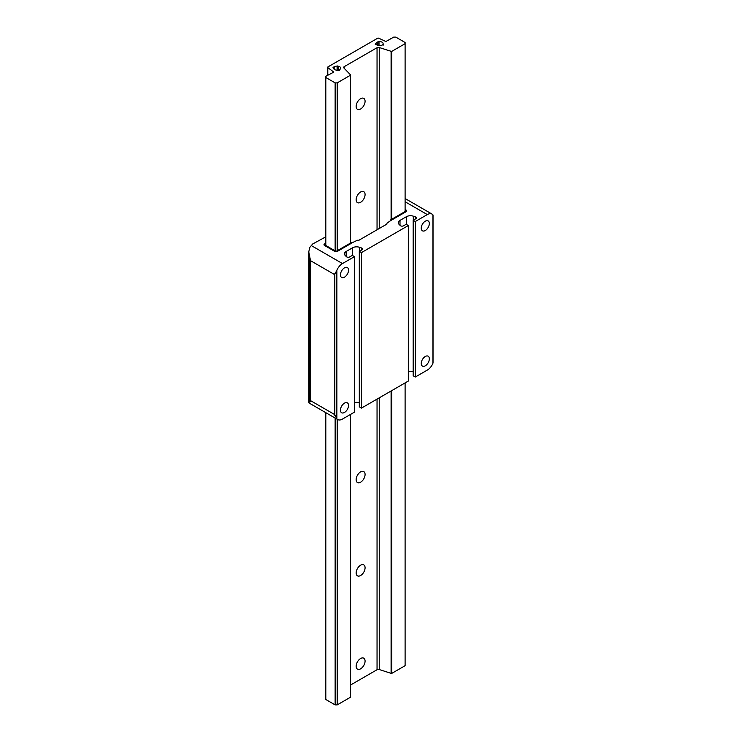 <?xml version="1.0" encoding="UTF-8"?>
<svg xmlns="http://www.w3.org/2000/svg" width="742" height="742" viewBox="0 0 742 742"><rect width="100%" height="100%" fill="white"/><g stroke="black" fill="none" stroke-linecap="round" stroke-linejoin="round"><path stroke-width="1.11" d="M360.612 202.297A6.316 3.645 120 0 0 364.739 196.732A6.316 3.645 120 0 0 363.765 191.677A6.316 3.645 120 0 0 360.612 191.993A6.316 3.645 120 0 0 356.485 197.558A6.316 3.645 120 0 0 357.458 202.612A6.316 3.645 120 0 0 360.612 202.297M360.612 109A6.316 3.645 120 0 0 364.739 103.435A6.316 3.645 120 0 0 363.765 98.371A6.316 3.645 120 0 0 360.612 98.686A6.316 3.645 120 0 0 356.485 104.251A6.316 3.645 120 0 0 357.458 109.306A6.316 3.645 120 0 0 360.612 109M375.257 44.362L376.315 44.437A3.534 2.041 0 0 0 377.075 45.086A3.534 2.041 0 0 0 382.241 44.974L383.679 44.724L382.946 44.242A3.534 2.041 0 0 0 383.104 43.639A3.534 2.041 0 0 0 379.004 41.626L377.65 41.932A3.534 2.041 0 0 0 376.036 43.611L375.257 44.362M333.019 67.633L333.659 67.81A3.534 2.041 0 0 0 333.612 68.134A3.534 2.041 0 0 0 334.651 69.572A3.534 2.041 0 0 0 338.185 70.082L339.753 70.091L339.456 69.674A3.534 2.041 0 0 0 340.68 68.134A3.534 2.041 0 0 0 338.519 66.251L337.091 66.094A3.534 2.041 0 0 0 334.178 67.03L333.019 67.633M360.612 482.207A6.316 3.645 120 0 0 364.739 476.652A6.316 3.645 120 0 0 363.765 471.587A6.316 3.645 120 0 0 360.612 471.903A6.316 3.645 120 0 0 356.485 477.468A6.316 3.645 120 0 0 357.458 482.523A6.316 3.645 120 0 0 360.612 482.207M360.612 575.514A6.316 3.645 120 0 0 364.739 569.949A6.316 3.645 120 0 0 363.765 564.894A6.316 3.645 120 0 0 360.612 565.209A6.316 3.645 120 0 0 356.485 570.765A6.316 3.645 120 0 0 357.458 575.829A6.316 3.645 120 0 0 360.612 575.514M360.612 668.82A6.316 3.645 120 0 0 364.739 663.255A6.316 3.645 120 0 0 363.765 658.2A6.316 3.645 120 0 0 360.612 658.506A6.316 3.645 120 0 0 356.485 664.071A6.316 3.645 120 0 0 357.458 669.126A6.316 3.645 120 0 0 360.612 668.82M333.037 72.512L325.812 76.305L325.812 77.493L335.143 82.881L337.202 82.881L350.521 75.183A0.955 0.547 0 0 0 350.437 74.784L343.871 67.949A1.836 1.057 180 0 1 343.639 67.429A1.836 1.057 180 0 1 344.177 66.678L377.047 47.701A1.836 1.057 180 0 1 379.245 47.525L391.09 51.309A0.955 0.547 0 0 0 391.776 51.365L405.104 43.667L405.104 42.489L395.774 37.1L393.724 37.1L385.942 41.506L378.717 38.241A0.955 0.547 0 0 0 377.706 38.185L327.695 67.058A0.955 0.547 0 0 0 327.797 67.643L333.436 71.816L333.037 72.512M350.549 685.024L377.047 669.72A1.836 1.057 180 0 1 379.245 669.544L391.09 673.337A0.955 0.547 0 0 0 391.776 673.384L405.104 665.695L405.104 382.909M405.104 211.535L405.104 43.667M391.776 673.384L391.776 390.598M391.776 219.233L391.776 51.365M325.812 412.682L325.812 699.511L335.143 704.9L337.202 704.9L350.521 697.211L350.521 414.416M350.521 243.051L350.521 75.183M337.202 704.9L337.202 419.249M337.202 250.75L337.202 82.881M335.143 704.9L335.143 418.061M335.143 250.861L335.143 82.881M325.812 245.481L325.812 77.493M333.659 68.459L333.659 67.81M334.178 69.238L334.178 67.03M337.091 70.175L337.091 66.094M338.519 70.388L338.519 66.251M339.456 70.425L339.456 69.674M376.036 44.464L376.036 43.611M377.65 45.355L377.65 41.932M379.004 45.652L379.004 41.626M382.946 45.141L382.946 44.242M425.287 230.521A5.713 3.302 120 0 0 429.024 225.485A5.713 3.302 120 0 0 428.143 220.903A5.713 3.302 120 0 0 425.287 221.19A5.713 3.302 120 0 0 421.558 226.227A5.713 3.302 120 0 0 422.43 230.799A5.713 3.302 120 0 0 425.287 230.521M425.287 365.815A5.713 3.302 120 0 0 429.024 360.779A5.713 3.302 120 0 0 428.143 356.197A5.713 3.302 120 0 0 425.287 356.485A5.713 3.302 120 0 0 421.558 361.512A5.713 3.302 120 0 0 422.43 366.094A5.713 3.302 120 0 0 425.287 365.815M344.483 412.459A5.713 3.302 120 0 0 348.221 407.423A5.713 3.302 120 0 0 347.339 402.85A5.713 3.302 120 0 0 344.483 403.129A5.713 3.302 120 0 0 340.754 408.165A5.713 3.302 120 0 0 341.626 412.747A5.713 3.302 120 0 0 344.483 412.459M344.483 277.174A5.713 3.302 120 0 0 348.221 272.138A5.713 3.302 120 0 0 347.339 267.556A5.713 3.302 120 0 0 344.483 267.843A5.713 3.302 120 0 0 340.754 272.88A5.713 3.302 120 0 0 341.626 277.452A5.713 3.302 120 0 0 344.483 277.174M413.173 220.253L413.173 375.767L415.325 377.01L427.309 370.091A9.525 5.5 120 0 0 432.901 363.413L432.901 214.8A9.525 5.5 120 0 0 432.067 214.113A9.525 5.5 120 0 0 427.309 214.577L415.325 221.506L413.173 220.253L415.77 218.751A2.096 1.206 0 0 0 416.383 217.898A2.096 1.206 0 0 0 415.344 216.85L413.303 216.172A5.713 3.302 0 0 0 406.412 216.701L400.003 220.393A5.713 3.302 0 0 0 398.324 222.73A5.713 3.302 0 0 0 399.094 224.381L400.272 225.549A2.096 1.206 0 0 0 400.597 225.8A2.096 1.206 0 0 0 403.565 225.8L406.171 224.297L408.323 225.54L361.456 252.605L359.304 251.362L361.901 249.859A2.096 1.206 0 0 0 362.523 248.997A2.096 1.206 0 0 0 361.475 247.949L359.434 247.272A5.713 3.302 0 0 0 352.543 247.8L346.134 251.501A5.713 3.302 0 0 0 344.455 253.829A5.713 3.302 0 0 0 345.225 255.48L346.403 256.658A2.096 1.206 0 0 0 346.727 256.908A2.096 1.206 0 0 0 349.695 256.908L352.302 255.406L354.453 256.649L342.47 263.568A9.525 5.5 120 0 0 336.877 270.236L336.877 418.859A9.525 5.5 120 0 0 337.703 419.545A9.525 5.5 120 0 0 342.47 419.072L354.453 412.153L354.453 256.649M405.104 210.236L406.236 210.886L390.589 219.92L390.589 220.504L406.032 211.591L390.589 220.662L406.171 211.665A1.901 1.104 180 0 0 406.727 210.886A1.901 1.104 180 0 0 406.171 210.107L405.104 209.494L406.171 210.107A1.901 1.104 180 0 1 406.727 210.886A1.901 1.104 180 0 1 406.171 211.665L390.589 220.662L386.944 223.156L386.944 224.065L358.896 240.26L357.329 240.26L352.997 242.365L337.415 251.362A1.901 1.104 180 0 1 334.725 251.362L324.551 245.491A1.901 1.104 180 0 1 323.994 244.712A1.901 1.104 180 0 1 324.551 243.933L325.812 243.2L324.551 243.933A1.901 1.104 180 0 0 323.994 244.712A1.901 1.104 180 0 0 324.551 245.491L334.725 251.362A1.901 1.104 180 0 0 337.415 251.362L352.997 242.365L337.276 251.278L352.728 242.365L351.717 242.365L336.07 251.399L324.486 244.712L325.812 243.942M309.859 257.678L309.859 402.183C308.384 403.027 308.384 403.027 309.859 402.183L310.527 400.634L334.586 414.518L334.586 274.568L310.527 260.674L308.746 251.872L309.859 247.355L312.605 244.035L325.506 236.995A0.955 0.547 180 0 1 325.812 236.939M408.323 371.473A5.713 3.302 180 0 1 413.173 371.64M359.304 251.362L359.304 406.866L361.456 408.109L408.323 381.054L408.323 225.54M354.453 402.572A5.713 3.302 180 0 1 359.304 402.739M361.456 408.109L361.456 252.605M415.325 377.01L415.325 221.506M432.901 363.413L432.901 214.8M334.586 414.518L336.877 418.859M336.877 270.236L334.586 274.568M310.527 260.674L310.527 400.634M308.746 251.872L308.746 402.823L337.703 419.545M324.69 244.016A1.707 0.992 -0 0 0 324.189 244.712A1.707 0.992 -0 0 0 324.69 245.407L334.855 251.278A1.707 0.992 -0 0 0 337.276 251.278A1.707 0.992 180 0 1 334.855 251.278L324.69 245.407A1.707 0.992 180 0 1 324.189 244.712A1.707 0.992 180 0 1 324.69 244.016L325.812 243.357L324.69 244.016M406.032 210.19L405.104 209.652L406.032 210.19A1.707 0.992 180 0 1 406.533 210.886A1.707 0.992 -0 0 0 406.032 210.19M406.032 211.591A1.707 0.992 -0 0 0 406.533 210.886A1.707 0.992 180 0 1 406.032 211.591M333.436 72.354L333.436 71.816M327.797 75.165L327.797 67.643M391.09 673.337L391.09 390.997M391.09 219.632L391.09 51.309M379.245 669.544L379.245 397.842M379.245 228.517L379.245 47.525M377.047 669.72L377.047 399.103M377.047 229.779L377.047 47.701M344.177 68.264L344.177 66.678M333.798 68.774L333.798 66.947M337.174 70.175L337.174 65.862M383.308 45.095L383.308 44.362M375.628 44.483L375.628 43.657M378.856 45.642L378.856 41.404M311.223 245.528L342.47 263.568M427.309 214.577L405.104 201.759M433.031 214.995L433.031 362.931M336.627 270.654L336.627 418.59M334.837 273.622L334.837 415.622M415.344 219.001L415.344 216.85M413.303 220.179L413.303 216.172M406.412 224.436L406.412 216.701M400.003 225.29L400.003 220.393M361.475 250.11L361.475 247.949M359.434 251.278L359.434 247.272M352.543 255.545L352.543 247.8M346.134 256.389L346.134 251.501M327.593 75.276L327.593 67.309M350.549 697.072L350.549 414.407M350.549 243.033L350.549 75.053M405.104 198.541L432.067 214.113"/></g></svg>
